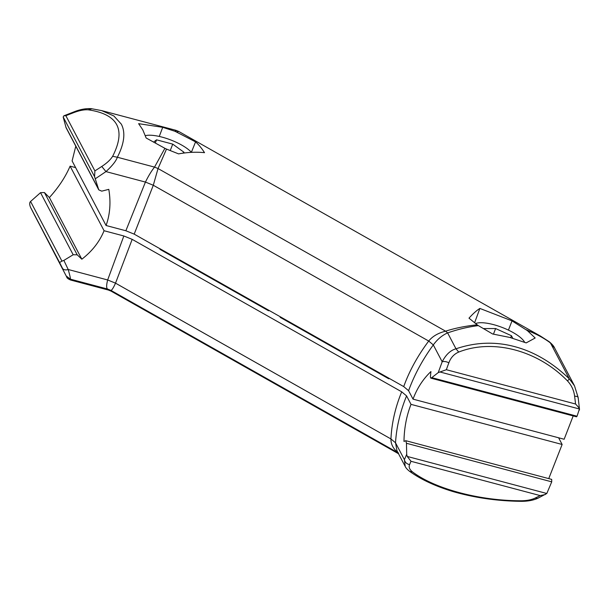 <?xml version="1.0" encoding="UTF-8"?>
<svg xmlns="http://www.w3.org/2000/svg" width="610" height="610" viewBox="0 0 610 610"><rect width="100%" height="100%" fill="white"/><g stroke="black" fill="none" stroke-linecap="round" stroke-linejoin="round"><path stroke-width="0.91" d="M431.781 377.651L430.767 378.116L576.526 416.813L577.052 416.218L431.781 377.651L438.224 372.611L442.181 361.783C445.902 354.616 450.508 350.285 455.99 348.798C475.602 342.157 495.152 341.425 514.642 346.617C534.139 351.779 552.378 362.538 569.343 378.886L574.483 385.787L578.143 397.445L579.5 409.394M474.618 322.728L479.872 308.431L512.026 320.89L527.322 330.574L535.168 337.993L526.178 342.896L509.815 337.437L492.651 333.998L478.347 325.618C468.259 326.861 458.018 329.293 447.633 332.907C442.212 335.256 437.439 339.259 433.306 344.917L428.716 341.051C418.384 354.852 410.431 369.012 404.857 383.537L403.706 386.587L134.192 234.133L153.293 185.257L158.036 168.535L154.536 167.109C151.547 170.838 148.512 175.825 145.432 182.077L125.858 230.763L134.192 234.133M91.881 108.801L88.175 109.808C118.081 114.184 126.232 129.686 112.636 156.312L117.364 157.243C116.037 161.071 112.24 165.859 105.965 171.601L101.763 166.454A262.872 116.342 153.1 0 1 94.901 170.907L94.558 176.633L98.759 189.847L66.048 127.658L63.181 116.983L63.859 115.816L65.857 115.694A263.474 116.624 153.1 0 1 73.497 112.728A5.879 1.243 69.2 0 1 73.802 111.935C79.994 109.426 85.812 108.344 91.256 108.664L101.611 110.593L113.864 115.961L121.291 124.112C125.675 132.431 124.364 143.472 117.364 157.243L154.536 167.109L164.898 148.314L146.156 137.997L142.763 129.816L138.623 123.67L162.718 127.315L159.263 136.442M479.872 308.431C476.692 310.414 473.063 313.654 468.991 318.161L477.188 324.825C465.59 326.014 455.06 328.134 445.59 331.184C438.132 333.029 432.505 336.316 428.716 341.051L153.293 185.257L145.432 182.077L105.965 171.601L95.404 178.692M162.718 127.315L175.047 131.31C175.84 130.052 176.16 129.991 176.008 131.135M164.898 148.314L166.5 149.084L158.036 168.535L445.59 331.184L447.633 332.907L455.99 348.798L458.712 352.069C493.04 338.466 537.913 350.376 567.529 380.96C571.555 385.314 573.911 390.392 574.597 396.18A262.811 224.061 -132.1 0 1 575.55 404.011C578.021 406.557 579.302 408.22 579.409 408.99L577.052 416.218M191.387 152.286L195.566 141.878C198.639 144.547 201.628 148.146 204.525 152.675C196.321 151.821 187.666 152.225 178.562 153.88L166.5 149.084M195.566 141.878L175.047 131.31M101.611 110.593L175.932 130.319L178.799 131.493L176.717 132.012M98.759 189.847L101.763 191.151L108.793 189.352C110.974 202.185 110.075 214.24 106.079 225.509L125.858 230.763M75.785 146.164L72.11 160.933L106.079 225.509M403.706 386.587L408.586 390.69C414.434 374.692 422.677 359.435 433.306 344.917L442.181 361.783A5.879 2.821 21 0 1 448.876 362.805C450.729 357.689 454.008 354.105 458.712 352.069M430.767 378.116L430.386 377.041L430.927 371.566C423.035 379.069 417.072 388.257 413.031 399.138L564.143 439.253L573.187 415.921M408.586 390.69L413.031 399.138M477.188 324.825L478.347 325.618M526.171 329.682L540.91 336.323M512.026 320.89L508.427 330.117M178.799 131.493L540.391 336.034L549.191 341.707L554.597 347.982L574.483 385.787M527.322 330.574C535.748 333.632 543.449 337.757 550.433 342.934L569.343 378.886L567.529 380.96M438.224 372.611L446.36 369.713L575.55 404.011M439.833 371.94L579.409 408.99L579.393 410.088M132.179 239.356L123.845 235.978L104.066 230.733C99.59 241.705 92.179 251.198 81.839 259.204L49.395 197.541L44.446 192.554L40.519 192.668L73.177 254.751L63.875 260.394L68.19 269.49C69.921 275.522 70.63 278.739 70.325 279.151L70.463 279.982L108.42 290.055L107.497 289.018C106.323 288.042 106.376 285.03 107.657 279.967L115.519 283.154L132.179 239.356L401.693 391.811L400.488 394.861C394.853 409.386 391.666 424.08 390.941 438.948C390.827 444.324 393.366 449.044 398.551 453.093M389.523 378.566L388.707 378.741L280.165 317.337L280.981 317.169M298.877 327.928L299.068 327.395M312.8 335.164L312.602 335.691M183.343 261.942L183.152 262.46M269.307 310.566L268.491 310.734L159.95 249.337L160.766 249.17M108.42 290.055L111.081 291.138L110.997 290.436C112.08 289.925 113.582 287.501 115.519 283.154L390.941 438.948L395.532 442.807C396.424 427.48 400.099 411.849 406.573 395.905L401.693 391.811M405.208 466.444C405.818 467.862 407.297 469.494 409.63 471.355L412.482 471.888C409.485 469.486 408.525 467.062 409.592 464.614C406.725 463.996 404.994 462.349 404.407 459.681L405.208 466.444L396.988 450.82L395.532 442.807L404.407 459.681L406.695 454.313L406.458 443.279L405.818 440.702L403.972 441.426C404.201 428.083 406.542 415.73 411.018 404.361L406.573 395.905M558.615 437.789L562.13 444.476L411.018 404.361M562.13 444.476L548.748 478.606M409.63 471.355C420.999 479.551 435.632 486.338 453.512 491.713C475.342 497.928 498.103 501.13 521.794 501.336C528.397 501.267 533.925 500.154 538.386 497.989L546.804 493.49L551.73 481.839L551.699 479.391L405.818 440.702M409.592 464.614A262.872 109.243 6.1 0 1 411.018 461.297L407.221 456.44L406.695 454.313M545.416 494.496L540.208 495.594A263.474 109.495 6.1 0 1 535.313 497.989C531.707 499.765 527.04 500.696 521.298 500.772C479.849 500.841 434.976 488.93 412.482 471.888M123.845 235.978L107.657 279.967L68.19 269.49A5.879 3.797 153.2 0 1 62.479 268.263L34.213 214.537A262.811 1.494 62.9 0 1 30.515 207.278L66.856 277.23C66.818 277.939 68.023 278.854 70.463 279.982M104.066 230.733L70.097 166.149C65.499 176.915 58.598 187.377 49.395 197.541M81.839 259.204L77.203 254.812L73.177 254.751M398.025 452.795L110.997 290.436L107.497 289.018L70.325 279.151L66.406 276.124M40.519 192.668L30.576 201.483L61.953 261.133L59.559 262.491L30.515 207.278C29.41 204.449 29.433 202.512 30.576 201.483M70.097 166.149L75.625 167.62M63.875 260.394L61.953 261.133M191.448 152.355A27.641 8.54 21.1 0 0 169.123 139.347A27.641 8.54 21.1 0 0 145.348 135.664M182.764 153.201L183.976 152.256L172.729 144.12L170.243 150.563M172.729 144.12L156.549 139.827L155.344 142.938M156.549 139.827L153.697 142.038M524.638 342.279L524.638 342.279A27.641 8.54 21.1 0 0 493.559 324.634A27.641 8.54 21.1 0 0 475.869 323.46A27.641 8.54 21.1 0 0 475.632 323.552L475.869 323.46M512.789 338.26L511.447 335.721L510.692 337.673M511.447 335.721L495.617 328.546L493.467 334.112M495.617 328.546L483.577 328.577M112.636 156.312C110.471 159.79 106.849 163.167 101.763 166.454M65.842 127.048L98.5 189.123M73.497 112.728C79.155 110.524 84.05 109.548 88.175 109.808M65.857 115.694L94.901 170.907M63.181 116.983L94.558 176.633M578.074 397.857C578.364 396.858 577.205 396.302 574.597 396.18M446.36 369.713A263.604 224.732 -132.1 0 1 448.876 362.805M522.305 500.787L521.298 500.772M551.73 481.839L406.458 443.279M538.386 497.989A5.879 4.415 -115.2 0 1 535.313 497.989M540.208 495.594L411.018 461.297M546.804 493.49L407.221 456.44M44.446 192.554L77.203 254.812M59.559 262.491A263.604 1.487 62.9 0 1 62.479 268.263M73.802 111.935L63.859 115.816M549.191 341.707C552.08 344.124 553.88 346.213 554.597 347.982M111.081 291.138L398.521 453.733"/></g></svg>
